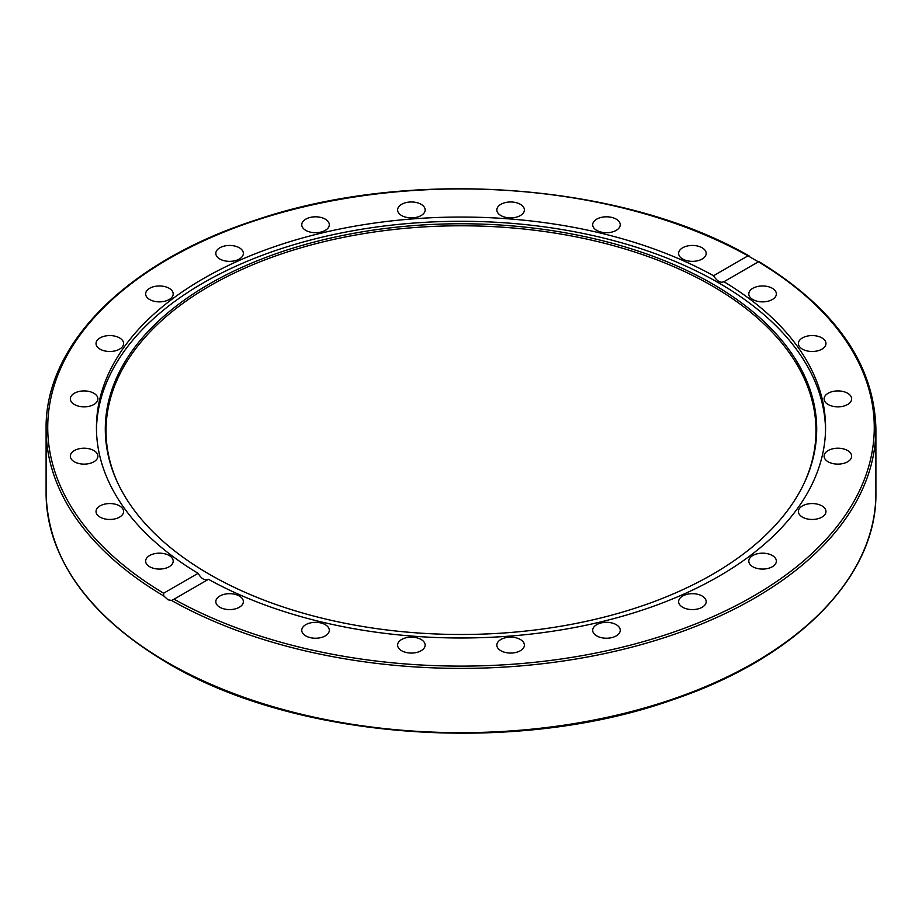 <?xml version="1.0" encoding="UTF-8"?>
<svg xmlns="http://www.w3.org/2000/svg" width="922" height="922" viewBox="0 0 922 922"><rect width="100%" height="100%" fill="white"/><g stroke="black" fill="none" stroke-linecap="round" stroke-linejoin="round"><path stroke-width="1.38" d="M198.092 573.323C201.48 578.889 204.938 580.883 208.464 579.316L172.99 599.807L171.492 600.441L168.023 599.796L163.805 596.004L163.643 593.215L198.092 573.323A364.559 210.47 180 0 1 96.441 427.52A364.559 210.47 180 0 1 203.22 278.698A364.559 210.47 180 0 1 713.536 275.724L747.984 255.843L749.125 255.936C622.2 182.821 411.108 167.343 256.673 219.747C128.596 260.765 44.798 343.56 46.1 428.857A414.9 239.536 0 0 0 163.805 596.004M96.464 429.64A364.559 210.47 180 0 1 203.22 282.927A364.559 210.47 180 0 1 598.816 236.908A364.559 210.47 180 0 1 825.536 429.64M163.643 593.215A413.263 238.591 180 0 1 168.784 258.805A413.263 238.591 180 0 1 747.984 255.843L758.357 261.825L723.655 281.89M208.464 579.316A364.559 210.47 180 0 0 603.887 621.151A364.559 210.47 180 0 0 825.559 427.52A364.559 210.47 180 0 0 723.908 281.717C720.52 283.215 717.062 281.222 713.536 275.724M593.169 632.342A13.772 7.952 180 0 1 592.696 630.279A13.772 7.952 180 0 1 604.671 622.396A13.772 7.952 180 0 1 619.78 628.228A13.772 7.952 180 0 1 620.241 630.279A13.772 7.952 180 0 1 608.266 638.162A13.772 7.952 180 0 1 593.169 632.342M496.843 645.112A13.772 7.952 180 0 1 510.615 637.16A13.772 7.952 180 0 1 524.388 645.112A13.772 7.952 180 0 1 510.615 653.064A13.772 7.952 180 0 1 496.843 645.112M398.074 643.049A13.772 7.952 180 0 1 413.183 637.229A13.772 7.952 180 0 1 425.157 645.112A13.772 7.952 180 0 1 424.685 647.175A13.772 7.952 180 0 1 409.587 652.995A13.772 7.952 180 0 1 397.613 645.112A13.772 7.952 180 0 1 398.074 643.049M303.603 626.303A13.772 7.952 180 0 1 319.093 622.604A13.772 7.952 180 0 1 329.304 630.279A13.772 7.952 180 0 1 327.46 634.255A13.772 7.952 180 0 1 311.959 637.966A13.772 7.952 180 0 1 301.759 630.279A13.772 7.952 180 0 1 303.603 626.303M219.851 596.015A13.772 7.952 180 0 1 234.856 594.287A13.772 7.952 180 0 1 243.362 601.64A13.772 7.952 180 0 1 239.328 607.264A13.772 7.952 180 0 1 224.323 608.981A13.772 7.952 180 0 1 215.817 601.64A13.772 7.952 180 0 1 219.851 596.015M769.467 300.803A13.772 7.952 180 0 1 755.694 300.803A13.772 7.952 180 0 1 748.802 293.911A13.772 7.952 180 0 1 755.694 287.03A13.772 7.952 180 0 1 769.467 287.03A13.772 7.952 180 0 1 776.359 293.922A13.772 7.952 180 0 1 769.467 300.803M815.763 351.213A13.772 7.952 180 0 1 798.417 343.537A13.772 7.952 180 0 1 808.629 335.85A13.772 7.952 180 0 1 825.974 343.526A13.772 7.952 180 0 1 815.763 351.213M837.879 406.833A13.772 7.952 180 0 1 824.107 398.869A13.772 7.952 180 0 1 837.879 390.916A13.772 7.952 180 0 1 851.651 398.869A13.772 7.952 180 0 1 837.879 406.833M834.318 463.847A13.772 7.952 180 0 1 824.107 456.16A13.772 7.952 180 0 1 841.452 448.484A13.772 7.952 180 0 1 851.651 456.171A13.772 7.952 180 0 1 834.318 463.847M805.309 518.394A13.772 7.952 180 0 1 798.417 511.503A13.772 7.952 180 0 1 805.309 504.622A13.772 7.952 180 0 1 819.082 504.622A13.772 7.952 180 0 1 825.974 511.503A13.772 7.952 180 0 1 819.082 518.394A13.772 7.952 180 0 1 805.309 518.394M680.482 605.616A13.772 7.952 180 0 1 678.638 601.64A13.772 7.952 180 0 1 688.849 593.952A13.772 7.952 180 0 1 704.339 597.663A13.772 7.952 180 0 1 706.183 601.64A13.772 7.952 180 0 1 695.972 609.315A13.772 7.952 180 0 1 680.482 605.616M752.836 566.753A13.772 7.952 180 0 1 748.802 561.129A13.772 7.952 180 0 1 757.308 553.776A13.772 7.952 180 0 1 772.325 555.505A13.772 7.952 180 0 1 776.359 561.129A13.772 7.952 180 0 1 767.853 568.471A13.772 7.952 180 0 1 752.836 566.753M758.195 261.71L758.357 261.825A413.263 238.591 180 0 1 753.216 596.234A413.263 238.591 180 0 1 174.016 599.196M166.306 568.01A13.772 7.952 180 0 1 152.533 568.01A13.772 7.952 180 0 1 145.641 561.118A13.772 7.952 180 0 1 152.533 554.237A13.772 7.952 180 0 1 166.306 554.237A13.772 7.952 180 0 1 173.198 561.129A13.772 7.952 180 0 1 166.306 568.01M113.371 519.19A13.772 7.952 180 0 1 96.026 511.514A13.772 7.952 180 0 1 106.237 503.827A13.772 7.952 180 0 1 123.583 511.503A13.772 7.952 180 0 1 113.371 519.19M84.121 464.123A13.772 7.952 180 0 1 70.349 456.171A13.772 7.952 180 0 1 84.121 448.219A13.772 7.952 180 0 1 97.893 456.171A13.772 7.952 180 0 1 84.121 464.123M80.548 406.556A13.772 7.952 180 0 1 70.349 398.869A13.772 7.952 180 0 1 87.682 391.193A13.772 7.952 180 0 1 97.893 398.88A13.772 7.952 180 0 1 80.548 406.556M102.918 350.418A13.772 7.952 180 0 1 96.026 343.537A13.772 7.952 180 0 1 102.918 336.645A13.772 7.952 180 0 1 116.691 336.645A13.772 7.952 180 0 1 123.583 343.537A13.772 7.952 180 0 1 116.691 350.418A13.772 7.952 180 0 1 102.918 350.418M149.675 299.535A13.772 7.952 180 0 1 145.641 293.911A13.772 7.952 180 0 1 154.147 286.569A13.772 7.952 180 0 1 169.164 288.298A13.772 7.952 180 0 1 173.198 293.922A13.772 7.952 180 0 1 164.692 301.264A13.772 7.952 180 0 1 149.675 299.535M217.661 257.376A13.772 7.952 180 0 1 215.817 253.4A13.772 7.952 180 0 1 226.028 245.725A13.772 7.952 180 0 1 241.518 249.424A13.772 7.952 180 0 1 243.362 253.4A13.772 7.952 180 0 1 233.151 261.087A13.772 7.952 180 0 1 217.661 257.376M302.22 226.812A13.772 7.952 180 0 1 301.759 224.761A13.772 7.952 180 0 1 313.734 216.877A13.772 7.952 180 0 1 328.831 222.698A13.772 7.952 180 0 1 329.304 224.761A13.772 7.952 180 0 1 317.329 232.644A13.772 7.952 180 0 1 302.22 226.812M397.613 209.928A13.772 7.952 180 0 1 411.385 201.976A13.772 7.952 180 0 1 425.157 209.928A13.772 7.952 180 0 1 411.385 217.88A13.772 7.952 180 0 1 397.613 209.928M497.315 207.876A13.772 7.952 180 0 1 512.413 202.045A13.772 7.952 180 0 1 524.388 209.928A13.772 7.952 180 0 1 523.927 211.991A13.772 7.952 180 0 1 508.817 217.811A13.772 7.952 180 0 1 496.843 209.928A13.772 7.952 180 0 1 497.315 207.876M594.54 220.784A13.772 7.952 180 0 1 610.041 217.073A13.772 7.952 180 0 1 620.241 224.761A13.772 7.952 180 0 1 618.397 228.737A13.772 7.952 180 0 1 602.907 232.436A13.772 7.952 180 0 1 592.696 224.761A13.772 7.952 180 0 1 594.54 220.784M682.672 247.776A13.772 7.952 180 0 1 697.677 246.059A13.772 7.952 180 0 1 706.183 253.4A13.772 7.952 180 0 1 702.149 259.024A13.772 7.952 180 0 1 687.144 260.753A13.772 7.952 180 0 1 678.638 253.4A13.772 7.952 180 0 1 682.672 247.776M209.478 283.918A355.696 205.364 180 0 1 638.612 251.199A355.696 205.364 180 0 1 804.722 481.976A355.696 205.364 180 0 1 461 634.486A355.696 205.364 180 0 1 117.278 481.976A355.696 205.364 180 0 1 209.478 283.918M117.636 482.725A354.982 204.949 180 0 1 209.986 285.82A354.982 204.949 180 0 1 637.678 252.974A354.982 204.949 180 0 1 804.364 482.725M171.492 600.441A414.9 239.536 0 0 0 622.281 649.561A414.9 239.536 0 0 0 875.9 428.857C874.263 364.132 835.251 308.363 758.864 261.56M167.62 662.515A414.9 239.536 180 0 1 46.1 493.132C47.875 559.366 88.489 616.08 167.965 663.264C296.066 739.721 514.649 755.694 671.619 700.144C796.274 658.515 877.122 576.999 875.9 493.132A414.9 239.536 180 0 1 619.78 714.435A414.9 239.536 180 0 1 167.62 662.515M875.9 493.132L875.9 428.857M46.1 493.132L46.1 428.857"/></g></svg>
